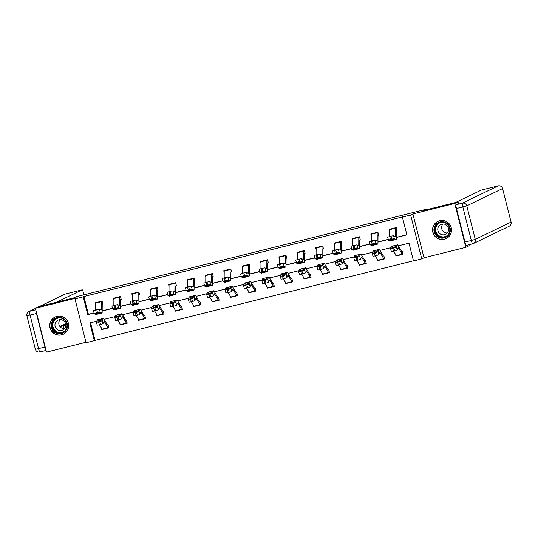 <?xml version="1.0" encoding="UTF-8"?>
<svg xmlns="http://www.w3.org/2000/svg" width="538" height="538" viewBox="0 0 538 538"><rect width="100%" height="100%" fill="white"/><g stroke="black" fill="none" stroke-linecap="round" stroke-linejoin="round"><path stroke-width="0.81" d="M61.561 334.892A9.543 9.476 -115.8 0 0 68.131 322.417A9.543 9.476 -115.8 0 0 55.071 317.05A9.543 9.476 -115.8 0 0 61.561 334.892M444.368 239.215A9.543 9.476 -115.8 0 0 450.931 226.74A9.543 9.476 -115.8 0 0 437.878 221.374A9.543 9.476 -115.8 0 0 444.368 239.215M90.532 322.76L94.997 340.393L86.08 342.78L74.984 298.906L83.229 296.848L87.734 314.629L94.103 313.042M425.477 210.002L425.35 209.477L76.255 296.727L73.854 297.884L38.736 306.667L35.407 308.274L46.503 352.141L85.959 342.282M468.928 244.756L469.176 245.725L465.847 247.332L454.745 203.465L412.902 213.922L410.642 215.012L421.745 258.886L413.493 260.943L408.994 243.163L398.315 245.826M412.902 213.922L424.005 257.789L465.847 247.332M424.005 257.789L421.745 258.886M94.997 340.393L413.453 260.802M425.35 209.477L422.949 210.634L458.073 201.858L458.497 203.532M458.073 201.858L454.745 203.465M402.996 254.144L402.431 254.413A4.284 0.504 -104 0 1 402.424 254.42L403.023 254.266L402.276 251.3L401.604 251.381L398.039 245.362A9.173 1.089 76 0 0 397.495 244.83A9.173 1.089 76 0 0 397.36 244.972L396.452 247.016L397.232 249.941A2.448 0.363 164.9 0 1 394.69 250.95L393.513 251.246A2.448 0.363 164.9 0 1 391.334 251.461A2.448 0.363 164.9 0 1 391.341 251.414M395.544 254.413L395.955 256.034L396.513 255.893M384.051 259.007L384.636 258.865L383.89 255.9L383.224 255.98L379.653 249.955A9.173 1.089 76 0 0 379.108 249.424A9.173 1.089 76 0 0 378.974 249.565L378.066 251.616L378.853 254.535A2.448 0.363 164.9 0 1 376.304 255.55L375.127 255.846A2.448 0.363 164.9 0 1 372.948 256.054A2.448 0.363 164.9 0 1 372.955 256.007M377.158 259.007L377.568 260.627L378.127 260.493M366.223 263.338L365.658 263.607L366.25 263.459L365.504 260.493L364.838 260.574L361.267 254.548A9.173 1.089 76 0 0 360.722 254.017A9.173 1.089 76 0 0 360.588 254.158L359.68 256.209L360.467 259.128A2.448 0.363 164.9 0 1 357.918 260.143L356.741 260.439A2.448 0.363 164.9 0 1 354.562 260.648A2.448 0.363 164.9 0 1 354.569 260.6M358.772 263.6L359.182 265.227L359.74 265.086A4.284 0.504 -104 0 1 359.505 264.837L356.876 260.405M347.837 267.931L347.272 268.2A4.284 0.504 -104 0 1 347.266 268.206L347.864 268.052L347.118 265.086L346.452 265.167L342.881 259.148A9.173 1.089 76 0 0 342.336 258.617A9.173 1.089 76 0 0 342.202 258.758L341.294 260.802L342.081 263.728A2.448 0.363 164.9 0 1 339.532 264.736L338.355 265.032A2.448 0.363 164.9 0 1 336.183 265.247A2.448 0.363 164.9 0 1 336.183 265.2M340.386 268.2L340.796 269.82L341.354 269.679A4.284 0.504 -104 0 1 341.119 269.43L338.489 264.999M329.451 272.524L328.893 272.8A4.284 0.504 -104 0 1 328.879 272.8L329.485 272.652L328.731 269.686L328.066 269.767L324.495 263.741A9.173 1.089 76 0 0 323.95 263.21A9.173 1.089 76 0 0 323.815 263.351L322.908 265.402L323.694 268.321A2.448 0.363 164.9 0 1 321.146 269.336L319.969 269.632A2.448 0.363 164.9 0 1 317.797 269.841A2.448 0.363 164.9 0 1 317.797 269.794M322 272.793L322.41 274.414L322.968 274.279M311.065 277.124L310.507 277.393A4.284 0.504 -104 0 1 310.493 277.4L311.099 277.245L310.345 274.279L309.68 274.36L306.109 268.334A9.173 1.089 76 0 0 305.564 267.803A9.173 1.089 76 0 0 305.429 267.944L304.521 269.995L305.308 272.914A2.448 0.363 164.9 0 1 302.76 273.929L301.583 274.225A2.448 0.363 164.9 0 1 299.41 274.434A2.448 0.363 164.9 0 1 299.41 274.387M303.614 277.386L304.024 279.014L304.582 278.872M292.679 281.717L292.121 281.986L292.712 281.838L291.959 278.872L291.293 278.953L287.722 272.934A9.173 1.089 76 0 0 287.178 272.403A9.173 1.089 76 0 0 287.05 272.537L286.135 274.588L286.922 277.514A2.448 0.363 164.9 0 1 284.373 278.523L283.196 278.819A2.448 0.363 164.9 0 1 281.024 279.034A2.448 0.363 164.9 0 1 281.024 278.987M285.227 281.986L285.638 283.607L286.196 283.465M274.293 286.31L273.734 286.586L274.326 286.438L273.573 283.472L272.907 283.553L269.336 277.527A9.173 1.089 76 0 0 268.792 276.996A9.173 1.089 76 0 0 268.664 277.137L267.749 279.188L268.536 282.107A2.448 0.363 164.9 0 1 265.987 283.123L264.81 283.418A2.448 0.363 164.9 0 1 262.638 283.627A2.448 0.363 164.9 0 1 262.645 283.58M266.841 286.579L267.251 288.2L267.81 288.065A4.284 0.504 -104 0 1 267.83 288.059A4.284 0.504 -104 0 1 267.574 287.81L264.945 283.378M255.906 290.91L255.348 291.179A4.284 0.504 -104 0 1 255.335 291.186L255.94 291.031L255.187 288.065L254.521 288.146L250.95 282.12A9.173 1.089 76 0 0 250.405 281.589A9.173 1.089 76 0 0 250.278 281.73L249.363 283.782L250.15 286.7A2.448 0.363 164.9 0 1 247.601 287.716L246.424 288.012A2.448 0.363 164.9 0 1 244.252 288.22A2.448 0.363 164.9 0 1 244.259 288.173M248.455 291.172L248.865 292.8L249.424 292.659A4.284 0.504 -104 0 1 249.188 292.41L246.565 287.978M237.52 295.503L236.962 295.772A4.284 0.504 -104 0 1 236.949 295.779L237.554 295.624L236.801 292.659L236.135 292.739L232.571 286.72A9.173 1.089 76 0 0 232.019 286.189A9.173 1.089 76 0 0 231.891 286.324L230.977 288.375L231.764 291.3A2.448 0.363 164.9 0 1 229.215 292.309L228.038 292.605A2.448 0.363 164.9 0 1 225.866 292.82A2.448 0.363 164.9 0 1 225.873 292.773M230.069 295.772L230.479 297.393L231.037 297.252M219.134 300.096L218.576 300.372A4.284 0.504 -104 0 1 218.562 300.372L219.168 300.224L218.415 297.258L217.749 297.339L214.185 291.314A9.173 1.089 76 0 0 213.633 290.782A9.173 1.089 76 0 0 213.505 290.923L212.591 292.975L213.378 295.893A2.448 0.363 164.9 0 1 210.829 296.909L209.652 297.205A2.448 0.363 164.9 0 1 207.48 297.413A2.448 0.363 164.9 0 1 207.486 297.366M211.683 300.365L212.093 301.986L212.658 301.852M200.748 304.696L200.19 304.965L200.782 304.817L200.028 301.852L199.363 301.932L195.798 295.907A9.173 1.089 76 0 0 195.247 295.375A9.173 1.089 76 0 0 195.119 295.517L194.205 297.568L194.991 300.486A2.448 0.363 164.9 0 1 192.443 301.502L191.266 301.798A2.448 0.363 164.9 0 1 189.094 302.006A2.448 0.363 164.9 0 1 189.1 301.959M193.297 304.959L193.707 306.586L194.272 306.445A4.284 0.504 -104 0 1 194.03 306.196L191.407 301.764M182.362 309.289L181.804 309.558L182.395 309.411L181.642 306.445L180.976 306.526L177.412 300.507A9.173 1.089 76 0 0 176.868 299.975A9.173 1.089 76 0 0 176.733 300.11L175.818 302.161L176.605 305.086A2.448 0.363 164.9 0 1 174.056 306.095L172.88 306.391A2.448 0.363 164.9 0 1 170.707 306.606A2.448 0.363 164.9 0 1 170.714 306.559M174.911 309.558L175.321 311.179L175.886 311.038A4.284 0.504 -104 0 1 175.644 310.789L173.021 306.357M163.976 313.883L163.417 314.158A4.284 0.504 -104 0 1 163.404 314.158L164.009 314.01L163.256 311.045L162.59 311.119L159.026 305.1A9.173 1.089 76 0 0 158.481 304.569A9.173 1.089 76 0 0 158.347 304.71L157.432 306.761L158.219 309.68A2.448 0.363 164.9 0 1 155.67 310.695L154.493 310.991A2.448 0.363 164.9 0 1 152.321 311.199A2.448 0.363 164.9 0 1 152.328 311.152M156.524 314.152L156.935 315.772L157.499 315.638A4.284 0.504 -104 0 1 157.257 315.382L154.635 310.951M145.59 318.483L145.031 318.752A4.284 0.504 -104 0 1 145.018 318.758L145.623 318.604L144.87 315.638L144.204 315.719L140.64 309.693A9.173 1.089 76 0 0 140.095 309.162A9.173 1.089 76 0 0 139.961 309.303L139.046 311.354L139.833 314.273A2.448 0.363 164.9 0 1 137.284 315.288L136.107 315.584A2.448 0.363 164.9 0 1 133.935 315.793A2.448 0.363 164.9 0 1 133.942 315.745M138.138 318.745L138.548 320.372L139.113 320.231M127.203 323.076L126.645 323.345A4.284 0.504 -104 0 1 126.632 323.351L127.237 323.197L126.484 320.231L125.818 320.312L122.254 314.293A9.173 1.089 76 0 0 121.709 313.762A9.173 1.089 76 0 0 121.575 313.896L120.66 315.947L121.447 318.873A2.448 0.363 164.9 0 1 118.905 319.881L117.721 320.177A2.448 0.363 164.9 0 1 115.549 320.392A2.448 0.363 164.9 0 1 115.556 320.345M119.752 323.345L120.169 324.965L120.727 324.824M108.817 327.669L108.259 327.945L108.851 327.797L108.104 324.831L107.432 324.905L103.868 318.886A9.173 1.089 76 0 0 103.323 318.355A9.173 1.089 76 0 0 103.188 318.496L102.274 320.547L103.061 323.466A2.448 0.363 164.9 0 1 100.519 324.481L99.335 324.777A2.448 0.363 164.9 0 1 97.163 324.986A2.448 0.363 164.9 0 1 97.17 324.939M101.366 327.938L101.783 329.559L102.341 329.424A4.284 0.504 -104 0 1 102.354 329.417A4.284 0.504 -104 0 1 102.099 329.169L99.476 324.737M396.338 237.5L406.889 234.864L402.39 217.076L403.056 216.753L83.894 296.525L88.4 314.313L94.069 312.894M102.166 310.87L112.455 308.301M120.552 306.27L130.842 303.701M138.939 301.677L149.228 299.108M157.325 297.084L167.614 294.515M175.711 292.484L186 289.915M194.097 287.891L204.386 285.322M212.483 283.297L222.772 280.728M230.869 278.697L241.159 276.129M249.255 274.104L259.545 271.535M267.642 269.511L277.924 266.942M286.028 264.918L296.31 262.342M304.414 260.318L314.696 257.749M322.8 255.725L333.083 253.156M341.186 251.132L351.469 248.556M359.572 246.532L369.855 243.963M377.958 241.939L388.241 239.37M396.345 237.345L406.856 234.716M390.104 240.143L393.89 239.242L394.569 239.894L396.096 239.511A9.173 1.089 -104 0 0 396.331 238.603L396.405 230.822L397.024 230.553L396.277 227.587L389.203 229.356L389.673 231.226M371.718 244.736L375.504 243.842L376.183 244.487L377.71 244.104A9.173 1.089 -104 0 0 377.945 243.196L378.019 235.415L378.638 235.146L377.891 232.187L370.816 233.949L371.287 235.819M353.332 249.329L357.118 248.435L357.797 249.081L359.323 248.704A9.173 1.089 -104 0 0 359.559 247.796L359.633 240.015L360.252 239.746L359.505 236.781L352.43 238.549L352.901 240.419M341.28 244.487L341.865 244.339L341.119 241.374L334.044 243.142L334.515 245.012M316.566 258.522L320.345 257.628L321.025 258.274L322.551 257.89A9.173 1.089 -104 0 0 322.787 256.982L322.861 249.202L323.479 248.933L322.733 245.974L315.658 247.736L316.136 249.605M298.18 263.116L301.959 262.221L302.638 262.867L304.165 262.49A9.173 1.089 -104 0 0 304.4 261.582L304.474 253.801L305.093 253.532L304.347 250.567L297.272 252.335L297.749 254.205M279.794 267.716L283.573 266.814L284.252 267.467L285.779 267.083A9.173 1.089 -104 0 0 286.014 266.175L286.088 258.395L286.707 258.126L285.96 255.16L278.886 256.929L279.363 258.798M261.407 272.309L265.187 271.414L265.866 272.06L267.393 271.677A9.173 1.089 -104 0 0 267.628 270.769L267.702 262.988L268.321 262.719L267.574 259.76L260.5 261.522L260.977 263.391M249.35 267.467L249.935 267.319L249.188 264.353L242.113 266.122L242.591 267.991M224.635 281.502L228.415 280.601L229.101 281.253L230.62 280.87A9.173 1.089 -104 0 0 230.856 279.962L230.93 272.181L231.548 271.912L230.802 268.946L223.727 270.715L224.205 272.584M206.249 286.095L210.028 285.201L210.714 285.846L212.234 285.463A9.173 1.089 -104 0 0 212.47 284.555L212.544 276.774L213.169 276.505L212.416 273.546L205.341 275.308L205.819 277.178M187.863 290.688L191.642 289.794L192.328 290.439L193.848 290.063A9.173 1.089 -104 0 0 194.084 289.155L194.157 281.374L194.783 281.105L194.03 278.139L186.962 279.908L187.432 281.777M169.477 295.288L173.256 294.387L173.942 295.039L175.462 294.656A9.173 1.089 -104 0 0 175.697 293.748L175.771 285.967L176.397 285.698L175.644 282.732L168.576 284.501L169.046 286.371M151.091 299.881L154.87 298.987L155.556 299.632L157.076 299.249A9.173 1.089 -104 0 0 157.311 298.341L157.385 290.56L158.011 290.291L157.257 287.326L150.189 289.094L150.66 290.964M132.704 304.474L136.484 303.58L137.17 304.226L138.69 303.849A9.173 1.089 -104 0 0 138.932 302.934L138.999 295.16L139.624 294.891L138.871 291.926L131.803 293.694L132.274 295.564M114.318 309.074L118.098 308.173L118.784 308.825L120.304 308.442A9.173 1.089 -104 0 0 120.546 307.534L120.62 299.753L121.238 299.484L120.485 296.519L113.417 298.287L113.888 300.157M95.932 313.667L99.712 312.773L100.398 313.419L101.917 313.035A9.173 1.089 -104 0 0 102.159 312.127L102.233 304.347L102.852 304.078L102.099 301.112L95.031 302.881L95.502 304.75M74.984 298.906L77.243 297.817L35.407 308.274M83.894 296.525L83.229 296.848M402.39 217.076L410.642 215.012M96.746 321.206L89.833 322.935L94.332 340.715M390.918 247.675L379.929 250.426M372.531 252.275L361.549 255.019M354.145 256.868L343.163 259.612M335.759 261.461L324.777 264.212M317.373 266.061L306.391 268.805M298.987 270.654L288.005 273.398M280.601 275.248L269.619 277.998M262.214 279.847L251.233 282.591M243.835 284.441L232.846 287.184M225.449 289.034L214.46 291.784M207.063 293.634L196.074 296.377M188.677 298.227L177.688 300.971M170.29 302.82L159.302 305.571M151.904 307.42L140.916 310.164M133.518 312.013L122.529 314.757M115.132 316.606L104.143 319.357M102.166 311.025L112.489 308.442M120.552 306.431L130.875 303.849M138.939 301.831L149.261 299.256M157.325 297.238L167.648 294.656M175.711 292.645L186.034 290.063M194.097 288.045L204.42 285.47M212.483 283.452L222.806 280.87M230.869 278.859L241.192 276.276M249.255 274.259L259.578 271.683M267.642 269.666L277.964 267.083M286.028 265.073L296.351 262.49M304.414 260.473L314.737 257.897M322.8 255.88L333.123 253.297M341.186 251.286L351.502 248.704M359.572 246.686L369.888 244.111M377.952 242.093L388.275 239.511M88.4 314.313L87.734 314.629M396.398 255.819L395.955 256.034M378.012 260.419L377.568 260.627M359.626 265.012L359.182 265.227M341.24 269.605L340.796 269.82M322.854 274.205L322.41 274.414M304.468 278.798L304.024 279.014M286.082 283.391L285.638 283.607M267.695 287.991L267.251 288.2M249.309 292.585L248.865 292.8M230.923 297.178L230.479 297.393M212.537 301.778L212.093 301.986M194.151 306.371L193.707 306.586M175.765 310.964L175.321 311.179M157.378 315.564L156.935 315.772M138.992 320.157L138.548 320.372M120.606 324.75L120.169 324.965M102.22 329.343L101.783 329.559M389.626 236.458L389.694 229.632A4.284 0.504 76 0 1 389.788 229.208L395.686 227.735A4.284 0.504 76 0 0 395.585 228.159L395.511 235.94A6.12 0.726 -104 0 1 395.349 236.545A6.12 0.726 -104 0 1 395.275 236.532L393.634 235.711L394.341 238.677L391.644 239.094L390.938 236.135L393.634 235.711M396.096 239.511A9.173 1.089 -104 0 1 395.975 239.491L394.341 238.677M396.432 230.701L396.99 230.432M394.865 239.733L390.198 240.984A9.173 1.089 -104 0 1 390.084 240.963L388.423 240.123L387.716 237.164L390.938 236.135M389.761 236.424L390.46 239.39L391.644 239.094M390.46 239.39L388.423 240.123M390.084 240.963L391.18 240.694L390.87 239.82M390.117 240.19L391.092 240.674M397.232 249.941L398.147 247.89A6.12 0.726 76 0 1 398.234 247.796A6.12 0.726 76 0 1 398.597 248.153L402.168 254.171A4.284 0.504 -104 0 0 402.424 254.42L396.54 255.886A4.284 0.504 -104 0 1 396.526 255.893A4.284 0.504 -104 0 1 396.271 255.644L393.648 251.212M393.56 245.812L391.603 246.303A9.173 1.089 76 0 0 391.469 246.444L390.554 248.489A2.448 0.363 -15.1 0 0 390.554 248.536A2.448 0.363 -15.1 0 0 392.727 248.327L393.513 251.246M396.271 245.294L395.726 246.518L393.695 247.332L391.953 247.5L392.565 246.169L397.36 244.972M394.69 250.95L393.903 248.031L392.727 248.327M393.903 248.031A2.448 0.363 -15.1 0 0 396.452 247.016M436.399 223.976A8.258 8.198 64.2 0 1 448.013 224.191A8.258 8.198 64.2 0 1 447.865 235.852A8.258 8.198 64.2 0 1 436.257 235.637A8.258 8.198 64.2 0 1 436.399 223.976M447.508 235.375A7.646 7.593 -115.8 0 0 438.873 222.994A7.646 7.593 -115.8 0 0 435.982 234.238A7.646 7.593 -115.8 0 0 447.508 235.375M446.95 233.324A5.447 5.407 -115.8 0 0 440.804 224.507A5.447 5.407 -115.8 0 0 438.746 232.51A5.447 5.407 -115.8 0 0 446.95 233.324M442.895 220.479A9.482 9.415 -115.8 0 0 434.422 235.314A9.482 9.415 -115.8 0 0 449.997 235.18M447.266 232.988A5.447 5.407 64.2 0 1 442.915 223.976M53.598 319.653A8.258 8.198 64.2 0 1 65.206 319.868A8.258 8.198 64.2 0 1 65.064 331.529A8.258 8.198 64.2 0 1 53.45 331.314A8.258 8.198 64.2 0 1 53.598 319.653M64.701 331.058A7.646 7.593 -115.8 0 0 56.073 318.671A7.646 7.593 -115.8 0 0 53.181 329.915A7.646 7.593 -115.8 0 0 64.701 331.058M64.15 329A5.447 5.407 -115.8 0 0 58.003 320.184A5.447 5.407 -115.8 0 0 55.939 328.193A5.447 5.407 -115.8 0 0 64.15 329M60.088 316.156A9.482 9.415 -115.8 0 0 51.621 330.991A9.482 9.415 -115.8 0 0 67.189 330.857M64.466 328.671A5.447 5.407 64.2 0 1 60.108 319.659M455.646 202.463L481.295 190.075A3.672 0.437 -104 0 1 481.308 190.069A3.672 0.437 -104 0 1 481.315 190.069L498.161 185.859L481.295 190.075M456.466 208.502L464.96 242.053L471.322 240.466L462.835 206.908L456.466 208.502A3.672 0.437 -104 0 1 455.968 204.749L458.477 203.458M466.251 245.422L472.613 243.835A3.672 0.437 76 0 0 472.626 243.828A3.672 3.645 -115.8 0 0 475.262 239.39L511.08 222.086L502.586 188.535L466.769 205.832L475.262 239.39L471.322 240.466A3.672 0.437 76 0 0 472.613 243.835L466.258 245.422A3.672 0.437 -104 0 1 466.251 245.422A3.672 0.437 -104 0 1 464.96 242.053M44.916 347.044L36.423 313.486L30.061 315.08L38.548 348.631L44.916 347.044A3.672 0.437 76 0 0 46.033 350.272M83.941 294.811L83.531 293.183A3.672 0.437 76 0 0 82.24 289.814A3.672 0.437 76 0 0 82.227 289.814L65.374 294.03L39.725 306.418M56.577 302.208L82.227 289.814M35.844 309.996A3.672 0.437 76 0 0 36.423 313.486M60.148 326.815L65.757 324.649M59.832 326.418L65.575 323.647M63.834 328.657A3.672 0.437 -104 0 1 63.417 325.241M377.299 232.329L377.299 232.335A4.284 0.504 76 0 0 377.199 232.752L377.125 240.533A6.12 0.726 -104 0 1 376.963 241.138A6.12 0.726 -104 0 1 376.889 241.125L375.248 240.311L375.954 243.27L373.258 243.687L372.552 240.728L375.248 240.311M377.71 244.104A9.173 1.089 -104 0 1 377.589 244.091L375.954 243.27M378.046 235.294L378.611 235.025M376.479 244.326L371.812 245.577A9.173 1.089 -104 0 1 371.697 245.563L370.036 244.716L369.33 241.757L372.552 240.728M371.408 233.801L371.402 233.808A4.284 0.504 76 0 0 371.307 234.225L371.24 241.058M371.375 241.024L372.074 243.983L373.258 243.687M372.074 243.983L370.036 244.716M371.697 245.563L372.794 245.288L372.484 244.413M371.731 244.783L372.706 245.267M352.854 245.651L352.921 238.818A4.284 0.504 76 0 1 353.015 238.401L358.913 236.928A4.284 0.504 76 0 0 358.812 237.345L358.738 245.126A6.12 0.726 -104 0 1 358.584 245.731A6.12 0.726 -104 0 1 358.503 245.725L356.862 244.904L357.568 247.863L354.872 248.287L354.165 245.321L356.862 244.904M359.323 248.704A9.173 1.089 -104 0 1 359.202 248.684L357.568 247.863M359.66 239.894L360.225 239.618M358.093 248.926L353.432 250.177A9.173 1.089 -104 0 1 353.311 250.157L351.65 249.316L350.944 246.35L354.165 245.321M352.989 245.617L353.688 248.576L354.872 248.287M353.688 248.576L351.65 249.316M353.311 250.157L354.407 249.881L354.098 249.007M353.345 249.376L354.32 249.867M384.609 258.738L384.045 259.013A4.284 0.504 -104 0 1 384.038 259.013L378.153 260.486A4.284 0.504 -104 0 1 378.14 260.486A4.284 0.504 -104 0 1 377.884 260.237L375.262 255.806M375.174 250.405L373.217 250.896A9.173 1.089 76 0 0 373.083 251.038L372.168 253.089A2.448 0.363 -15.1 0 0 372.168 253.136A2.448 0.363 -15.1 0 0 374.34 252.921L375.127 255.846M378.14 260.486L384.038 259.013A4.284 0.504 -104 0 1 383.782 258.765L380.211 252.746A6.12 0.726 76 0 0 379.848 252.389A6.12 0.726 76 0 0 379.761 252.483L378.853 254.535M377.884 249.894L377.346 251.111L375.309 251.925L373.567 252.093L374.179 250.762L378.974 249.565M376.304 255.55L375.517 252.631L374.34 252.921M375.517 252.631A2.448 0.363 -15.1 0 0 378.066 251.616M365.658 263.607A4.284 0.504 -104 0 1 365.652 263.613L359.767 265.079A4.284 0.504 -104 0 1 359.754 265.086L365.652 263.613A4.284 0.504 -104 0 1 365.396 263.364L361.825 257.339A6.12 0.726 76 0 0 361.462 256.989A6.12 0.726 76 0 0 361.375 257.077L360.467 259.128M356.788 255.005L354.831 255.489A9.173 1.089 76 0 0 354.697 255.631L353.782 257.682A2.448 0.363 -15.1 0 0 353.782 257.729A2.448 0.363 -15.1 0 0 355.954 257.52L356.741 260.439M359.498 254.487L358.96 255.711L356.923 256.518L355.181 256.687L355.793 255.362L360.588 254.158M357.918 260.143L357.131 257.225L355.954 257.52M357.131 257.225A2.448 0.363 -15.1 0 0 359.68 256.209M334.468 250.244L334.535 243.418A4.284 0.504 76 0 1 334.629 242.994L340.527 241.522A4.284 0.504 76 0 0 340.426 241.945L340.352 249.726A6.12 0.726 -104 0 1 340.198 250.331A6.12 0.726 -104 0 1 340.117 250.318L338.476 249.498L339.182 252.456L336.485 252.88L335.779 249.921L338.476 249.498M341.838 244.218L341.247 244.608L341.173 252.389A9.173 1.089 -104 0 1 340.937 253.297A9.173 1.089 -104 0 1 340.816 253.277L339.182 252.456M334.945 253.929L338.732 253.028L339.727 253.553L335.046 254.77A9.173 1.089 -104 0 1 334.925 254.75L333.264 253.909L332.565 250.95L335.779 249.921M339.707 253.519L340.937 253.297M334.602 250.21L335.308 253.176L336.485 252.88M335.308 253.176L333.264 253.909M334.925 254.75L336.021 254.481L335.712 253.606M334.959 253.97L335.934 254.461M322.141 246.115L322.141 246.122A4.284 0.504 76 0 0 322.04 246.538L321.966 254.319A6.12 0.726 -104 0 1 321.811 254.925A6.12 0.726 -104 0 1 321.731 254.911L320.09 254.097L320.796 257.056L318.099 257.473L317.393 254.514L320.09 254.097M322.551 257.89A9.173 1.089 -104 0 1 322.43 257.877L320.796 257.056M322.887 249.081L323.452 248.812M321.32 258.112L316.66 259.363A9.173 1.089 -104 0 1 316.539 259.35L314.878 258.502L314.179 255.543L317.393 254.514M322.141 246.122L316.243 247.594A4.284 0.504 76 0 0 316.149 248.011L316.082 254.844M316.216 254.81L316.922 257.769L318.099 257.473M316.922 257.769L314.878 258.502M316.539 259.35L317.635 259.074L317.326 258.2M316.573 258.57L317.548 259.054M297.696 259.437L297.763 252.604A4.284 0.504 76 0 1 297.857 252.188L303.755 250.715A4.284 0.504 76 0 0 303.654 251.132L303.58 258.913A6.12 0.726 -104 0 1 303.425 259.518A6.12 0.726 -104 0 1 303.345 259.511L301.704 258.691L302.41 261.65L299.713 262.073L299.007 259.108L301.704 258.691M304.165 262.49A9.173 1.089 -104 0 1 304.044 262.47L302.41 261.65M304.501 253.68L305.066 253.405M302.934 262.712L298.274 263.963A9.173 1.089 -104 0 1 298.153 263.943L296.519 263.122L295.792 260.136L299.007 259.108M297.83 259.403L298.536 262.362L299.713 262.073M298.536 262.362L296.492 263.102M298.153 263.943L299.249 263.667L298.94 262.793M298.186 263.163L299.162 263.654M347.252 268.206L341.381 269.673A4.284 0.504 -104 0 1 341.368 269.679L347.266 268.206A4.284 0.504 -104 0 1 347.01 267.958L343.446 261.939A6.12 0.726 76 0 0 343.076 261.582A6.12 0.726 76 0 0 342.988 261.676L342.081 263.728M338.402 259.598L336.445 260.089A9.173 1.089 76 0 0 336.311 260.231L335.396 262.275A2.448 0.363 -15.1 0 0 335.396 262.322A2.448 0.363 -15.1 0 0 337.568 262.114L338.355 265.032M341.112 259.081L340.574 260.305L338.536 261.118L336.795 261.286L337.407 259.955L342.202 258.758M339.532 264.736L338.745 261.818L337.568 262.114M338.745 261.818A2.448 0.363 -15.1 0 0 341.294 260.802M328.866 272.806L322.995 274.272A4.284 0.504 -104 0 1 322.988 274.272A4.284 0.504 -104 0 1 322.733 274.024L320.103 269.592M320.016 264.192L318.059 264.683A9.173 1.089 76 0 0 317.924 264.824L317.016 266.875A2.448 0.363 -15.1 0 0 317.01 266.922A2.448 0.363 -15.1 0 0 319.182 266.707L319.969 269.632M322.988 274.272L328.879 272.8A4.284 0.504 -104 0 1 328.624 272.551L325.06 266.532A6.12 0.726 76 0 0 324.69 266.175A6.12 0.726 76 0 0 324.602 266.27L323.694 268.321M322.726 263.681L322.188 264.898L320.15 265.711L318.409 265.88L319.021 264.548L323.815 263.351M321.146 269.336L320.359 266.411L319.182 266.707M320.359 266.411A2.448 0.363 -15.1 0 0 322.908 265.402M305.308 272.914L306.216 270.863A6.12 0.726 76 0 1 306.304 270.775A6.12 0.726 76 0 1 306.673 271.125L310.238 277.151A4.284 0.504 -104 0 0 310.493 277.4L304.609 278.866A4.284 0.504 -104 0 1 304.602 278.872A4.284 0.504 -104 0 1 304.347 278.623L301.717 274.192M301.63 268.792L299.673 269.276A9.173 1.089 76 0 0 299.538 269.417L298.63 271.468A2.448 0.363 -15.1 0 0 298.624 271.515A2.448 0.363 -15.1 0 0 300.796 271.307L301.583 274.225M304.34 268.274L303.802 269.498L301.764 270.305L300.022 270.473L300.634 269.148L305.429 267.944M302.76 273.929L301.973 271.011L300.796 271.307M301.973 271.011A2.448 0.363 -15.1 0 0 304.521 269.995M279.309 264.03L279.377 257.204A4.284 0.504 76 0 1 279.478 256.781L285.369 255.308A4.284 0.504 76 0 0 285.268 255.732L285.194 263.512A6.12 0.726 -104 0 1 285.039 264.118A6.12 0.726 -104 0 1 284.958 264.104L283.318 263.284L284.024 266.243L281.327 266.666L280.621 263.707L283.318 263.284M285.779 267.083A9.173 1.089 -104 0 1 285.658 267.063L284.024 266.243M286.115 258.274L286.68 258.005M284.548 267.305L279.888 268.556A9.173 1.089 -104 0 1 279.767 268.536L278.106 267.695L277.406 264.736L280.621 263.707M279.444 263.997L280.15 266.962L281.327 266.666M280.15 266.962L278.106 267.695M279.767 268.536L280.863 268.267L280.554 267.393M279.8 267.756L280.775 268.247M292.121 281.986A4.284 0.504 -104 0 1 292.107 281.993L286.223 283.459A4.284 0.504 -104 0 1 286.216 283.465A4.284 0.504 -104 0 1 285.96 283.217L283.331 278.785M283.244 273.385L281.287 273.876A9.173 1.089 76 0 0 281.152 274.017L280.244 276.061A2.448 0.363 -15.1 0 0 280.237 276.108A2.448 0.363 -15.1 0 0 282.41 275.9L283.196 278.819M286.216 283.465L292.107 281.993A4.284 0.504 -104 0 1 291.852 281.744L288.287 275.725A6.12 0.726 76 0 0 287.924 275.369A6.12 0.726 76 0 0 287.83 275.463L286.922 277.514M285.96 272.867L285.416 274.091L283.378 274.905L281.636 275.073L282.248 273.741L287.05 272.537M284.373 278.523L283.587 275.604L282.41 275.9M283.587 275.604A2.448 0.363 -15.1 0 0 286.135 274.588M266.983 259.901L266.983 259.908A4.284 0.504 76 0 0 266.882 260.325L266.808 268.106A6.12 0.726 -104 0 1 266.653 268.711A6.12 0.726 -104 0 1 266.572 268.697L264.931 267.884L265.637 270.843L262.941 271.26L262.241 268.301L264.931 267.884M267.393 271.677A9.173 1.089 -104 0 1 267.278 271.663L265.637 270.843M267.729 262.867L268.294 262.598M266.162 271.898L261.502 273.149A9.173 1.089 -104 0 1 261.381 273.136L259.719 272.289L259.02 269.33L262.241 268.301M266.983 259.908L261.091 261.381A4.284 0.504 76 0 0 260.991 261.798L260.923 268.63M261.058 268.596L261.764 271.555L262.941 271.26M261.764 271.555L259.719 272.289M261.381 273.136L262.477 272.86L262.167 271.986M261.414 272.356L262.389 272.84M264.857 277.978L262.9 278.469A9.173 1.089 76 0 0 262.766 278.61L261.858 280.661A2.448 0.363 -15.1 0 0 261.851 280.708A2.448 0.363 -15.1 0 0 264.024 280.493L264.81 283.418M273.734 286.586A4.284 0.504 -104 0 1 273.721 286.586A4.284 0.504 -104 0 1 273.465 286.337L269.901 280.318A6.12 0.726 76 0 0 269.538 279.962A6.12 0.726 76 0 0 269.444 280.056L268.536 282.107M267.574 277.467L267.03 278.684L264.992 279.498L263.25 279.666L263.862 278.334L268.664 277.137M265.987 283.123L265.2 280.197L264.024 280.493M265.2 280.197A2.448 0.363 -15.1 0 0 267.749 279.188M242.537 273.223L242.604 266.391A4.284 0.504 76 0 1 242.705 265.974L248.596 264.501A4.284 0.504 76 0 0 248.495 264.918L248.421 272.699A6.12 0.726 -104 0 1 248.267 273.304A6.12 0.726 -104 0 1 248.186 273.297L246.552 272.477L247.251 275.436L244.555 275.859L243.855 272.894L246.552 272.477M249.908 267.191L249.316 267.588L249.242 275.369A9.173 1.089 -104 0 1 249.007 276.276A9.173 1.089 -104 0 1 248.892 276.256L247.251 275.436M243.021 276.902L246.801 276.007L247.796 276.532L243.115 277.749A9.173 1.089 -104 0 1 242.994 277.729L241.333 276.888L240.634 273.923L243.855 272.894M247.776 276.492L249.007 276.276M242.672 273.19L243.378 276.149L244.555 275.859M243.378 276.149L241.333 276.888M242.994 277.729L244.091 277.453L243.781 276.579M243.028 276.949L244.003 277.44M255.321 291.186L249.45 292.652A4.284 0.504 -104 0 1 249.444 292.659L255.335 291.186A4.284 0.504 -104 0 1 255.079 290.937L251.515 284.911A6.12 0.726 76 0 0 251.152 284.562A6.12 0.726 76 0 0 251.058 284.649L250.15 286.7M246.471 282.578L244.514 283.062A9.173 1.089 76 0 0 244.38 283.203L243.472 285.254A2.448 0.363 -15.1 0 0 243.465 285.301A2.448 0.363 -15.1 0 0 245.637 285.093L246.424 288.012M249.188 282.06L248.643 283.284L246.606 284.091L244.864 284.259L245.476 282.934L250.278 281.73M247.601 287.716L246.814 284.797L245.637 285.093M246.814 284.797A2.448 0.363 -15.1 0 0 249.363 283.782M224.151 277.816L224.218 270.991A4.284 0.504 76 0 1 224.319 270.567L230.21 269.094A4.284 0.504 76 0 0 230.109 269.518L230.035 277.299A6.12 0.726 -104 0 1 229.881 277.904A6.12 0.726 -104 0 1 229.8 277.89L228.166 277.07L228.865 280.029L226.168 280.453L225.469 277.494L228.166 277.07M230.62 280.87A9.173 1.089 -104 0 1 230.506 280.849L228.865 280.029M230.957 272.06L231.522 271.791M229.39 281.092L224.729 282.342A9.173 1.089 -104 0 1 224.608 282.322L222.947 281.482L222.248 278.523L225.469 277.494M224.285 277.783L224.992 280.749L226.168 280.453M224.992 280.749L222.947 281.482M224.608 282.322L225.704 282.053L225.395 281.179M224.642 281.542L225.617 282.033M236.935 295.779L231.064 297.245A4.284 0.504 -104 0 1 231.058 297.252A4.284 0.504 -104 0 1 230.802 297.003L228.179 292.571M228.085 287.171L226.128 287.662A9.173 1.089 76 0 0 225.994 287.796L225.086 289.847A2.448 0.363 -15.1 0 0 225.079 289.895A2.448 0.363 -15.1 0 0 227.251 289.686L228.038 292.605M231.058 297.252L236.949 295.779A4.284 0.504 -104 0 1 236.693 295.53L233.129 289.511A6.12 0.726 76 0 0 232.766 289.155A6.12 0.726 76 0 0 232.678 289.249L231.764 291.3M230.802 286.653L230.257 287.877L228.22 288.691L226.478 288.859L227.09 287.527L231.891 286.324M229.215 292.309L228.428 289.39L227.251 289.686M228.428 289.39A2.448 0.363 -15.1 0 0 230.977 288.375M211.824 273.687L211.824 273.694A4.284 0.504 76 0 0 211.723 274.111L211.649 281.892A6.12 0.726 -104 0 1 211.495 282.497A6.12 0.726 -104 0 1 211.414 282.484L209.78 281.663L210.479 284.629L207.782 285.046L207.083 282.087L209.78 281.663M212.234 285.463A9.173 1.089 -104 0 1 212.12 285.449L210.479 284.629M212.577 276.653L213.135 276.384M211.004 285.685L206.343 286.936A9.173 1.089 -104 0 1 206.222 286.922L204.561 286.075L203.862 283.116L207.083 282.087M211.824 273.694L205.933 275.167A4.284 0.504 76 0 0 205.832 275.584L205.765 282.416M205.899 282.383L206.605 285.342L207.782 285.046M206.605 285.342L204.561 286.075M206.222 286.922L207.318 286.646L207.016 285.772M206.256 286.142L207.231 286.626M213.378 295.893L214.292 293.842A6.12 0.726 76 0 1 214.38 293.748A6.12 0.726 76 0 1 214.743 294.104L218.307 300.123A4.284 0.504 -104 0 0 218.562 300.372L212.685 301.845A4.284 0.504 -104 0 1 212.671 301.845A4.284 0.504 -104 0 1 212.416 301.596L209.793 297.164M209.699 291.764L207.742 292.255A9.173 1.089 76 0 0 207.607 292.396L206.7 294.447A2.448 0.363 -15.1 0 0 206.693 294.494A2.448 0.363 -15.1 0 0 208.865 294.279L209.652 297.205M212.416 291.253L211.871 292.47L209.833 293.284L208.092 293.452L208.704 292.121L213.505 290.923M210.829 296.909L210.042 293.983L208.865 294.279M210.042 293.983A2.448 0.363 -15.1 0 0 212.591 292.975M187.379 287.01L187.446 280.177A4.284 0.504 76 0 1 187.547 279.76L193.438 278.287A4.284 0.504 76 0 0 193.337 278.704L193.263 286.485A6.12 0.726 -104 0 1 193.108 287.09A6.12 0.726 -104 0 1 193.028 287.084L191.394 286.263L192.093 289.222L189.396 289.646L188.697 286.68L191.394 286.263M193.848 290.063A9.173 1.089 -104 0 1 193.734 290.043L192.093 289.222M194.191 281.253L194.749 280.977M192.617 290.278L187.957 291.535A9.173 1.089 -104 0 1 187.836 291.515L186.175 290.675L185.476 287.709L188.697 286.68M187.513 286.976L188.219 289.935L189.396 289.646M188.219 289.935L186.175 290.675M187.836 291.515L188.932 291.24L188.63 290.365M187.87 290.735L188.851 291.226M200.19 304.965A4.284 0.504 -104 0 1 200.176 304.972L194.299 306.438A4.284 0.504 -104 0 1 194.285 306.445L200.176 304.972A4.284 0.504 -104 0 1 199.921 304.723L196.357 298.698A6.12 0.726 76 0 0 195.993 298.348A6.12 0.726 76 0 0 195.906 298.435L194.991 300.486M191.313 296.364L189.356 296.848A9.173 1.089 76 0 0 189.221 296.989L188.313 299.041A2.448 0.363 -15.1 0 0 188.307 299.088A2.448 0.363 -15.1 0 0 190.479 298.879L191.266 301.798M194.03 295.846L193.485 297.07L191.447 297.877L189.706 298.045L190.317 296.72L195.119 295.517M192.443 301.502L191.662 298.583L190.479 298.879M191.662 298.583A2.448 0.363 -15.1 0 0 194.205 297.568M168.993 291.603L169.06 284.777A4.284 0.504 76 0 1 169.161 284.353L175.052 282.88A4.284 0.504 76 0 0 174.951 283.304L174.877 291.085A6.12 0.726 -104 0 1 174.722 291.69A6.12 0.726 -104 0 1 174.642 291.677L173.007 290.856L173.707 293.815L171.01 294.239L170.311 291.28L173.007 290.856M175.462 294.656A9.173 1.089 -104 0 1 175.348 294.636L173.707 293.815M175.805 285.846L176.363 285.577M174.231 294.878L169.571 296.129A9.173 1.089 -104 0 1 169.45 296.108L167.789 295.268L167.089 292.309L170.311 291.28M169.127 291.569L169.833 294.535L171.01 294.239M169.833 294.535L167.789 295.268M169.45 296.108L170.546 295.839L170.243 294.965M169.483 295.328L170.465 295.819M181.804 309.558A4.284 0.504 -104 0 1 181.79 309.565L175.913 311.031A4.284 0.504 -104 0 1 175.899 311.038L181.79 309.565A4.284 0.504 -104 0 1 181.535 309.316L177.97 303.298A6.12 0.726 76 0 0 177.607 302.941A6.12 0.726 76 0 0 177.52 303.035L176.605 305.086M172.927 300.957L170.97 301.448A9.173 1.089 76 0 0 170.842 301.583L169.927 303.634A2.448 0.363 -15.1 0 0 169.921 303.681A2.448 0.363 -15.1 0 0 172.093 303.472L172.88 306.391M175.644 300.439L175.099 301.663L173.061 302.477L171.326 302.645L171.931 301.314L176.733 300.11M174.056 306.095L173.276 303.176L172.093 303.472M173.276 303.176A2.448 0.363 -15.1 0 0 175.818 302.161M156.666 287.474L156.666 287.48A4.284 0.504 76 0 0 156.565 287.897L156.491 295.678A6.12 0.726 -104 0 1 156.336 296.283A6.12 0.726 -104 0 1 156.255 296.27L154.621 295.449L155.321 298.415L152.624 298.832L151.924 295.873L154.621 295.449M157.076 299.249A9.173 1.089 -104 0 1 156.962 299.236L155.321 298.415M157.419 290.439L157.977 290.17M155.845 299.471L151.185 300.722A9.173 1.089 -104 0 1 151.07 300.708L149.403 299.861L148.703 296.902L151.924 295.873M156.666 287.48L150.774 288.953A4.284 0.504 76 0 0 150.674 289.37L150.613 296.203M150.748 296.169L151.447 299.128L152.624 298.832M151.447 299.128L149.403 299.861M151.07 300.708L152.16 300.433L151.857 299.558M151.104 299.928L152.079 300.412M163.391 314.165L157.526 315.631A4.284 0.504 -104 0 1 157.513 315.631L163.404 314.158A4.284 0.504 -104 0 1 163.148 313.91L159.584 307.891A6.12 0.726 76 0 0 159.221 307.534A6.12 0.726 76 0 0 159.134 307.628L158.219 309.68M154.541 305.55L152.584 306.041A9.173 1.089 76 0 0 152.456 306.183L151.541 308.234A2.448 0.363 -15.1 0 0 151.534 308.281A2.448 0.363 -15.1 0 0 153.707 308.066L154.493 310.991M157.257 305.039L156.713 306.256L154.675 307.07L152.94 307.238L153.545 305.907L158.347 304.71M155.67 310.695L154.89 307.77L153.707 308.066M154.89 307.77A2.448 0.363 -15.1 0 0 157.432 306.761M138.286 292.073L138.279 292.073A4.284 0.504 76 0 0 138.179 292.49L138.105 300.271A6.12 0.726 -104 0 1 137.95 300.876A6.12 0.726 -104 0 1 137.869 300.87L136.235 300.049L136.934 303.008L134.238 303.425L133.538 300.466L136.235 300.049M138.69 303.849A9.173 1.089 -104 0 1 138.575 303.829L136.934 303.008M139.033 295.039L139.591 294.763M137.459 304.064L132.799 305.322A9.173 1.089 -104 0 1 132.684 305.302L131.016 304.454L130.317 301.495L133.538 300.466M138.279 292.073L132.388 293.546A4.284 0.504 76 0 0 132.287 293.963L132.227 300.796M132.361 300.762L133.061 303.721L134.238 303.425M133.061 303.721L131.016 304.454M132.684 305.302L133.774 305.026L133.471 304.152M132.718 304.521L133.693 305.012M145.004 318.758L139.14 320.224A4.284 0.504 -104 0 1 139.127 320.231A4.284 0.504 -104 0 1 138.871 319.982L136.249 315.55M136.154 310.15L134.197 310.634A9.173 1.089 76 0 0 134.07 310.776L133.155 312.827A2.448 0.363 -15.1 0 0 133.148 312.874A2.448 0.363 -15.1 0 0 135.32 312.665L136.107 315.584M139.127 320.231L145.018 318.758A4.284 0.504 -104 0 1 144.762 318.509L141.198 312.484A6.12 0.726 76 0 0 140.835 312.134A6.12 0.726 76 0 0 140.748 312.222L139.833 314.273M138.871 309.632L138.327 310.856L136.289 311.663L134.554 311.832L135.159 310.5L139.961 309.303M137.284 315.288L136.504 312.37L135.32 312.665M136.504 312.37A2.448 0.363 -15.1 0 0 139.046 311.354M113.841 305.389L113.901 298.563A4.284 0.504 76 0 1 114.002 298.139L119.893 296.667A4.284 0.504 76 0 0 119.799 297.09L119.725 304.871A6.12 0.726 -104 0 1 119.564 305.476A6.12 0.726 -104 0 1 119.483 305.463L117.849 304.642L118.548 307.601L115.852 308.025L115.152 305.066L117.849 304.642M120.304 308.442A9.173 1.089 -104 0 1 120.189 308.422L118.548 307.601M120.647 299.632L121.205 299.363M119.08 308.664L114.412 309.915A9.173 1.089 -104 0 1 114.298 309.895L112.637 309.054L111.931 306.095L115.152 305.066M113.975 305.355L114.675 308.321L115.852 308.025M114.675 308.321L112.637 309.054M114.298 309.895L115.388 309.626L115.085 308.751M114.332 309.115L115.307 309.606M121.447 318.873L122.361 316.821A6.12 0.726 76 0 1 122.449 316.727A6.12 0.726 76 0 1 122.812 317.084L126.376 323.103A4.284 0.504 -104 0 0 126.632 323.351L120.754 324.817A4.284 0.504 -104 0 1 120.741 324.824A4.284 0.504 -104 0 1 120.485 324.575L117.862 320.144M117.768 314.743L115.811 315.234A9.173 1.089 76 0 0 115.683 315.369L114.769 317.42A2.448 0.363 -15.1 0 0 114.762 317.467A2.448 0.363 -15.1 0 0 116.934 317.259L117.721 320.177M120.485 314.226L119.94 315.45L117.903 316.263L116.168 316.431L116.773 315.1L121.575 313.896M118.905 319.881L118.118 316.963L116.934 317.259M118.118 316.963A2.448 0.363 -15.1 0 0 120.66 315.947M101.514 301.26L101.507 301.267A4.284 0.504 76 0 0 101.413 301.683L101.339 309.464A6.12 0.726 -104 0 1 101.178 310.07A6.12 0.726 -104 0 1 101.097 310.056L99.463 309.236L100.162 312.201L97.465 312.618L96.766 309.659L99.463 309.236M101.917 313.035A9.173 1.089 -104 0 1 101.803 313.022L100.162 312.201M102.26 304.226L102.819 303.957M100.693 313.257L96.026 314.508A9.173 1.089 -104 0 1 95.912 314.495L94.251 313.647L93.545 310.688L96.766 309.659M101.507 301.267L95.616 302.739A4.284 0.504 76 0 0 95.515 303.156L95.455 309.989M95.589 309.955L96.289 312.914L97.465 312.618M96.289 312.914L94.251 313.647M95.912 314.495L97.001 314.219L96.699 313.345M95.946 313.715L96.921 314.199M99.382 319.337L97.425 319.828A9.173 1.089 76 0 0 97.297 319.969L96.383 322.02A2.448 0.363 -15.1 0 0 96.376 322.067A2.448 0.363 -15.1 0 0 98.548 321.852L99.335 324.777M108.259 327.945A4.284 0.504 -104 0 1 108.246 327.945A4.284 0.504 -104 0 1 107.99 327.696L104.426 321.677A6.12 0.726 76 0 0 104.063 321.32A6.12 0.726 76 0 0 103.975 321.415L103.061 323.466M102.099 318.826L101.554 320.043L99.517 320.856L97.782 321.025L98.387 319.693L103.188 318.496M100.519 324.481L99.732 321.556L98.548 321.852M99.732 321.556A2.448 0.363 -15.1 0 0 102.274 320.547M394.885 239.766L395.975 239.491M394.562 236.175L395.511 235.94M389.694 229.632L395.585 228.159M392.565 246.169L391.469 246.444M398.597 248.153L397.959 248.307M402.168 254.171L396.271 255.644M392.814 247.514L392.498 246.243M445.868 236.592A7.646 7.593 64.2 0 1 437.589 224.05A7.646 7.593 64.2 0 1 439.223 222.84M441.442 222.281A7.397 7.344 -115.8 0 0 437.508 234.434A7.397 7.344 -115.8 0 0 447.683 235.2M63.067 332.269A7.646 7.593 64.2 0 1 54.782 319.727A7.646 7.593 64.2 0 1 56.423 318.516M58.642 317.958A7.397 7.344 -115.8 0 0 54.708 330.117A7.397 7.344 -115.8 0 0 64.883 330.877M455.968 204.749L462.33 203.162L498.148 185.859A3.672 0.437 76 0 0 498.148 185.859A3.672 3.645 -115.8 0 1 502.586 188.535L511.08 222.086A3.672 3.645 -115.8 0 1 509.136 226.276A3.672 3.672 0 0 0 511.1 222.073L511.073 222.066M462.33 203.162A3.672 0.437 76 0 0 462.835 206.908L466.769 205.832A3.672 3.645 -115.8 0 0 462.33 203.162M46.073 350.44L39.852 352A3.672 0.437 -104 0 1 39.839 352A3.672 0.437 -104 0 1 38.548 348.631L35.394 349.344A3.672 3.672 0 0 0 39.839 352L46.073 350.44M35.454 308.476L29.556 311.327L35.784 309.774M65.387 294.024A3.672 3.672 0 0 0 64.681 294.279A3.672 3.645 -115.8 0 1 65.374 294.03A3.672 0.437 -104 0 1 65.387 294.024A3.672 0.437 -104 0 1 65.394 294.024L82.24 289.814M28.864 311.583A3.672 3.672 0 0 0 26.9 315.786L30.061 315.08A3.672 0.437 -104 0 1 29.556 311.327A3.672 3.645 -115.8 0 0 28.864 311.583L35.441 308.402M371.402 233.808L377.299 232.335M376.499 244.36L377.589 244.091M376.176 240.768L377.125 240.533M371.307 234.225L377.199 232.752M358.113 248.959L359.202 248.684M357.79 245.368L358.738 245.126M352.921 238.818L358.812 237.345M374.179 250.762L373.083 251.038M380.211 252.746L379.572 252.907M383.782 258.765L377.884 260.237M374.428 252.107L374.118 250.836M355.793 255.362L354.697 255.631M361.825 257.339L361.186 257.5M365.396 263.364L359.505 264.837M356.042 256.707L355.732 255.429M339.727 253.553L340.816 253.277M339.404 249.962L340.352 249.726M334.535 243.418L340.426 241.945M321.341 258.146L322.43 257.877M321.018 254.555L321.966 254.319M316.149 248.011L322.04 246.538M302.955 262.746L304.044 262.47M302.632 259.155L303.58 258.913M297.763 252.604L303.654 251.132M337.407 259.955L336.311 260.231M343.446 261.939L342.8 262.093M347.01 267.958L341.119 269.43M337.656 261.3L337.346 260.029M319.021 264.548L317.924 264.824M325.06 266.532L324.414 266.693M328.624 272.551L322.733 274.024M319.269 265.893L318.96 264.622M300.634 269.148L299.538 269.417M306.673 271.125L306.035 271.286M310.238 277.151L304.347 278.623M300.883 270.493L300.574 269.215M284.568 267.339L285.658 267.063M284.246 263.748L285.194 263.512M279.377 257.204L285.268 255.732M282.248 273.741L281.152 274.017M288.287 275.725L287.648 275.88M291.852 281.744L285.96 283.217M282.497 275.086L282.188 273.815M266.182 271.932L267.278 271.663M265.859 268.341L266.808 268.106M260.991 261.798L266.882 260.325M273.707 286.593L267.837 288.059L273.721 286.586M263.862 278.334L262.766 278.61M269.901 280.318L269.262 280.48M273.465 286.337L267.574 287.81M264.118 279.679L263.802 278.408M247.796 276.532L248.892 276.256M247.473 272.941L248.421 272.699M242.604 266.391L248.495 264.918M245.476 282.934L244.38 283.203M251.515 284.911L250.876 285.073M255.079 290.937L249.188 292.41M245.731 284.279L245.415 283.001M229.41 281.125L230.506 280.849M229.087 277.534L230.035 277.299M224.218 270.991L230.109 269.518M227.09 287.527L225.994 287.796M233.129 289.511L232.49 289.666M236.693 295.53L230.802 297.003M227.345 288.872L227.029 287.601M211.024 285.718L212.12 285.449M210.701 282.127L211.649 281.892M205.832 275.584L211.723 274.111M208.704 292.121L207.607 292.396M214.743 294.104L214.104 294.266M218.307 300.123L212.416 301.596M208.959 293.466L208.643 292.195M192.638 290.318L193.734 290.043M192.315 286.727L193.263 286.485M187.446 280.177L193.337 278.704M190.317 296.72L189.221 296.989M196.357 298.698L195.718 298.859M199.921 304.723L194.03 306.196M190.573 298.065L190.257 296.788M174.251 294.911L175.348 294.636M173.929 291.32L174.877 291.085M169.06 284.777L174.951 283.304M171.931 301.314L170.842 301.583M177.97 303.298L177.332 303.452M181.535 309.316L175.644 310.789M172.187 302.659L171.871 301.388M155.865 299.505L156.962 299.236M155.543 295.913L156.491 295.678M150.674 289.37L156.565 287.897M153.545 305.907L152.456 306.183M159.584 307.891L158.945 308.052M163.148 313.91L157.257 315.382M153.801 307.252L153.485 305.981M137.479 304.098L138.575 303.829M137.156 300.513L138.105 300.271M132.287 293.963L138.179 292.49M135.159 310.5L134.07 310.776M141.198 312.484L140.559 312.645M144.762 318.509L138.871 319.982M135.415 311.852L135.099 310.574M119.093 308.698L120.189 308.422M118.77 305.107L119.725 304.871M113.901 298.563L119.799 297.09M116.773 315.1L115.683 315.369M122.812 317.084L122.173 317.238M126.376 323.103L120.485 324.575M117.028 316.445L116.712 315.174M100.707 313.291L101.803 313.022M100.384 309.7L101.339 309.464M95.515 303.156L101.413 301.683M108.232 327.951L102.368 329.417L108.246 327.945M98.387 319.693L97.297 319.969M104.426 321.677L103.787 321.838M107.99 327.696L102.099 329.169M98.642 321.038L98.326 319.767M397.495 244.83L395.524 245.321M402.424 254.42L396.526 255.893M390.554 248.536L391.334 251.461M446.258 238.448L447.112 238.038M438.006 221.374L438.867 220.963M63.45 334.132L64.311 333.715M55.206 317.05L56.066 316.64M502.606 188.515A3.672 3.672 0 0 0 498.161 185.859M472.613 243.835A3.672 3.672 0 0 0 473.319 243.579L509.136 226.276M39.361 306.505L64.681 294.279M35.394 349.344L26.9 315.786M379.108 249.424L377.138 249.914M372.168 253.136L372.948 256.054M360.722 254.017L358.752 254.514M353.782 257.729L354.562 260.648M342.336 258.617L340.366 259.108M335.396 262.322L336.183 265.247M323.95 263.21L321.98 263.701M317.01 266.922L317.797 269.841M305.564 267.803L303.593 268.301M310.493 277.4L304.602 278.872M298.624 271.515L299.41 274.434M287.178 272.403L285.207 272.894M280.237 276.108L281.024 279.034M268.792 276.996L266.821 277.487M261.851 280.708L262.638 283.627M250.405 281.589L248.435 282.087M243.465 285.301L244.252 288.22M232.019 286.189L230.049 286.68M225.079 289.895L225.866 292.82M213.633 290.782L211.663 291.273M218.562 300.372L212.671 301.845M206.693 294.494L207.48 297.413M195.247 295.375L193.276 295.873M188.307 299.088L189.094 302.006M176.868 299.975L174.897 300.466M169.921 303.681L170.707 306.606M158.481 304.569L156.511 305.059M151.534 308.281L152.321 311.199M140.095 309.162L138.125 309.659M133.148 312.874L133.935 315.793M121.709 313.762L119.739 314.253M126.632 323.351L120.741 324.824M114.762 317.467L115.549 320.392M103.323 318.355L101.352 318.846M96.376 322.067L97.163 324.986"/></g></svg>

